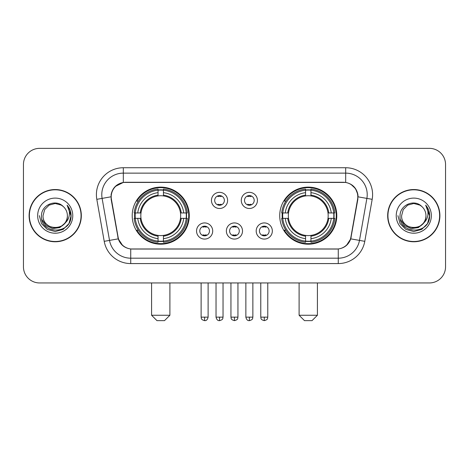 <?xml version="1.0" encoding="UTF-8"?>
<svg xmlns="http://www.w3.org/2000/svg" width="469" height="469" viewBox="0 0 469 469"><rect width="100%" height="100%" fill="white"/><g stroke="black" fill="none" stroke-linecap="round" stroke-linejoin="round"><path stroke-width="0.7" d="M279.723 215.658A28.533 28.533 0 0 0 308.262 244.191A28.533 28.533 0 0 0 336.795 215.658A28.533 28.533 0 0 0 308.262 187.119A28.533 28.533 0 0 0 279.723 215.658M132.205 215.658A28.533 28.533 0 0 0 160.738 244.191A28.533 28.533 0 0 0 189.277 215.658A28.533 28.533 0 0 0 160.738 187.119A28.533 28.533 0 0 0 132.205 215.658M212.697 231A8.079 8.079 0 0 1 204.619 239.079A8.079 8.079 0 0 1 196.546 231A8.079 8.079 0 0 1 204.619 222.927A8.079 8.079 0 0 1 212.697 231M199.776 231A4.848 4.848 0 0 0 204.619 235.848A4.848 4.848 0 0 0 209.467 231A4.848 4.848 0 0 0 204.619 226.158A4.848 4.848 0 0 0 199.776 231M242.52 231A8.079 8.079 0 0 1 234.447 239.079A8.079 8.079 0 0 1 226.369 231A8.079 8.079 0 0 1 234.447 222.927A8.079 8.079 0 0 1 242.52 231M229.599 231A4.848 4.848 0 0 0 234.447 235.848A4.848 4.848 0 0 0 239.29 231A4.848 4.848 0 0 0 234.447 226.158A4.848 4.848 0 0 0 229.599 231M272.348 231A8.079 8.079 0 0 1 264.276 239.079A8.079 8.079 0 0 1 256.197 231A8.079 8.079 0 0 1 264.276 222.927A8.079 8.079 0 0 1 272.348 231M259.427 231A4.848 4.848 0 0 0 264.276 235.848A4.848 4.848 0 0 0 269.118 231A4.848 4.848 0 0 0 264.276 226.158A4.848 4.848 0 0 0 259.427 231M227.606 200.421A8.079 8.079 0 0 1 219.533 208.494A8.079 8.079 0 0 1 211.455 200.421A8.079 8.079 0 0 1 219.533 192.343A8.079 8.079 0 0 1 227.606 200.421M214.685 200.421A4.848 4.848 0 0 0 219.533 205.264A4.848 4.848 0 0 0 224.375 200.421A4.848 4.848 0 0 0 219.533 195.573A4.848 4.848 0 0 0 214.685 200.421M257.434 200.421A8.079 8.079 0 0 1 249.361 208.494A8.079 8.079 0 0 1 241.283 200.421A8.079 8.079 0 0 1 249.361 192.343A8.079 8.079 0 0 1 257.434 200.421M244.513 200.421A4.848 4.848 0 0 0 249.361 205.264A4.848 4.848 0 0 0 254.204 200.421A4.848 4.848 0 0 0 249.361 195.573A4.848 4.848 0 0 0 244.513 200.421M111.429 199.337A14.539 14.539 0 0 1 125.745 182.277L343.255 182.277A14.539 14.539 0 0 1 357.571 199.337L350.923 237.027A14.539 14.539 0 0 1 336.607 249.039L132.393 249.039A14.539 14.539 0 0 1 118.077 237.027L111.429 199.337M134.767 218.349A26.112 26.112 0 0 1 134.767 212.967M282.285 218.349A26.112 26.112 0 0 1 282.285 212.967M29.101 215.658A26.112 26.112 0 0 0 55.213 241.769A26.112 26.112 0 0 0 81.325 215.658A26.112 26.112 0 0 0 55.213 189.546A26.112 26.112 0 0 0 29.101 215.658M387.675 215.658A26.112 26.112 0 0 0 413.787 241.769A26.112 26.112 0 0 0 439.899 215.658A26.112 26.112 0 0 0 413.787 189.546A26.112 26.112 0 0 0 387.675 215.658M111.1 194.658C112.496 187.922 116.57 183.848 123.324 182.435L345.676 182.435C352.424 183.842 356.499 187.917 357.9 194.658L357.841 199.337L350.748 238.856C348.625 244.707 344.463 248.083 338.272 248.969L130.728 248.969C124.549 248.095 120.392 244.718 118.252 238.856L111.159 199.337L111.1 194.658M115.227 186.498L123.324 182.435L123.324 173.125L345.676 173.125A21.533 21.533 0 0 1 366.887 198.399L359.483 240.392A21.533 21.533 0 0 1 338.272 258.19L130.728 258.19A21.533 21.533 0 0 1 109.517 240.392L102.113 198.399A21.533 21.533 0 0 1 123.324 173.125L123.324 167.738L345.676 167.738L345.676 182.435M350.794 184.223L355.543 188.644L357.9 194.658L358.064 196.845L372.187 199.331L364.782 241.33A26.921 26.921 0 0 1 338.272 263.572L130.728 263.572A26.921 26.921 0 0 1 104.218 241.33L96.813 199.331A26.921 26.921 0 0 1 123.324 167.738M132.123 249.039L130.728 248.969L130.728 263.572M338.272 263.572L338.272 248.969L336.877 249.039M364.782 241.33L350.748 238.856L346.403 245.48M122.69 245.563L118.252 238.856L104.218 241.33M351.193 237.027L351.105 237.484M117.895 237.484L117.807 237.027M96.813 199.331L110.936 196.81M445.55 164.508A16.151 16.151 0 0 0 429.399 148.356L39.601 148.356A16.151 16.151 0 0 0 23.45 164.508L23.45 266.802A16.151 16.151 0 0 0 39.601 282.954L429.399 282.954A16.151 16.151 0 0 0 445.55 266.802L445.55 164.508L445.55 266.802M23.45 164.508L23.45 266.802M429.399 148.356L39.601 148.356M39.601 282.954L429.399 282.954M81.061 215.658A25.842 25.842 0 0 0 55.213 189.816A25.842 25.842 0 0 0 29.371 215.658A25.842 25.842 0 0 0 55.213 241.5A25.842 25.842 0 0 0 81.061 215.658M65.314 222.822L59.821 227.576L52.622 228.579L45.997 225.583L41.858 219.603M67.384 215.658C68.128 231.352 42.304 231.352 43.048 215.658L44.678 209.573L49.134 205.117L55.213 203.487L61.298 205.117L63.186 206.466C55.717 198.639 41.342 205.082 41.477 215.658C40.111 234.441 70.567 234.934 71.059 216.567L71.083 215.658C71.036 211.666 69.711 208.16 67.102 205.141C69.084 208.4 69.787 211.906 69.201 215.658C68.632 218.847 67.079 221.456 64.54 223.473A12.171 12.171 0 0 0 67.384 215.658C68.128 231.352 42.304 231.352 43.048 215.658L44.678 209.573L49.134 205.117L55.213 203.487L61.298 205.117L63.186 206.466L61.298 205.117L55.213 203.487L49.134 205.117L44.678 209.573L43.048 215.658C42.304 231.352 68.128 231.352 67.384 215.658A12.171 12.171 0 0 0 63.186 206.466M64.54 223.473C58.08 232.202 42.415 226.621 43.048 215.658M37.661 215.658A17.552 17.552 0 0 0 55.213 233.21A17.552 17.552 0 0 0 72.765 215.658A17.552 17.552 0 0 0 55.213 198.106A17.552 17.552 0 0 0 37.661 215.658M67.102 205.141L71.077 216.115L70.338 210.851L71.077 216.115L70.338 210.851L71.077 216.115L67.219 205.275L71.077 216.115L67.219 205.275L71.083 215.658L68.961 223.59L63.151 229.4L55.213 231.528L47.281 229.4L41.471 223.59L39.349 215.658M67.219 205.275L71.077 216.127M439.629 215.658A25.842 25.842 0 0 0 413.787 189.816A25.842 25.842 0 0 0 387.939 215.658A25.842 25.842 0 0 0 413.787 241.5A25.842 25.842 0 0 0 439.629 215.658M423.882 222.822L418.389 227.576L411.19 228.579L404.565 225.583L400.426 219.603M425.952 215.658C426.696 231.352 400.872 231.352 401.616 215.658L403.246 209.573L407.702 205.117L413.787 203.487L419.866 205.117L421.754 206.466C414.291 198.639 399.91 205.082 400.045 215.658C398.679 234.441 429.135 234.934 429.627 216.567L429.651 215.658C429.61 211.666 428.279 208.16 425.67 205.141C427.658 208.4 428.355 211.906 427.769 215.658C427.2 218.847 425.647 221.456 423.108 223.473A12.171 12.171 0 0 0 425.952 215.658C426.696 231.352 400.872 231.352 401.616 215.658L403.246 209.573L407.702 205.117L413.787 203.487L419.866 205.117L421.754 206.466L419.866 205.117L413.787 203.487L407.702 205.117L403.246 209.573L401.616 215.658C400.872 231.352 426.696 231.352 425.952 215.658A12.171 12.171 0 0 0 421.754 206.466M423.108 223.473C416.648 232.202 400.983 226.621 401.616 215.658M396.235 215.658A17.552 17.552 0 0 0 413.787 233.21A17.552 17.552 0 0 0 431.339 215.658A17.552 17.552 0 0 0 413.787 198.106A17.552 17.552 0 0 0 396.235 215.658M425.67 205.141L429.645 216.115L428.906 210.851L429.645 216.115L428.906 210.851L429.645 216.115L425.788 205.275L429.645 216.115L425.788 205.275L429.651 215.658L427.529 223.59L421.719 229.4L413.787 231.528L405.849 229.4L400.039 223.59L397.917 215.658M425.788 205.275L429.645 216.127M164.508 320.644L156.974 320.644L151.587 315.262L169.895 315.262L164.508 320.644M163.435 241.142L163.435 242.227A26.704 26.704 0 0 0 187.307 218.349L186.228 218.349A25.625 25.625 0 0 1 163.435 241.142L163.435 238.651A23.151 23.151 0 0 0 183.737 218.349L180.477 218.349A19.921 19.921 0 0 0 163.435 195.919L163.435 190.168A25.625 25.625 0 0 1 186.228 212.967L187.307 212.967A26.704 26.704 0 0 0 163.435 189.089L163.435 190.168M135.254 218.349L134.169 218.349A26.704 26.704 0 0 0 158.047 242.227L158.047 241.142A25.625 25.625 0 0 1 135.254 218.349L137.745 218.349A23.151 23.151 0 0 0 158.047 238.651L158.047 235.397A19.921 19.921 0 0 0 180.477 218.349L181.274 218.349A20.706 20.706 0 0 1 163.435 236.188L163.435 238.651M158.047 190.168L158.047 189.089A26.704 26.704 0 0 0 134.169 212.967L135.254 212.967A25.625 25.625 0 0 1 158.047 190.168L158.047 192.665A23.151 23.151 0 0 0 137.745 212.967L141.005 212.967A19.921 19.921 0 0 0 158.047 235.397L158.047 236.188A20.706 20.706 0 0 1 140.208 218.349L137.745 218.349M135.307 218.349A25.572 25.572 0 0 1 135.307 212.967M163.435 190.226A25.572 25.572 0 0 0 158.047 190.226M186.17 212.967A25.572 25.572 0 0 1 186.17 218.349M186.228 212.967L183.737 212.967A23.151 23.151 0 0 0 163.435 192.665M183.737 218.349L186.228 218.349M158.047 238.651L158.047 241.142M180.477 212.967L183.737 212.967M163.435 235.426L163.435 236.188M158.047 235.397A19.921 19.921 0 0 1 141.005 218.349L140.208 218.349M163.435 241.089A25.572 25.572 0 0 1 158.047 241.089M137.745 212.967L135.254 212.967M158.047 195.884L158.047 192.665M163.435 195.919A19.921 19.921 0 0 0 141.005 212.967L140.208 212.967A20.706 20.706 0 0 1 158.047 195.122M163.435 195.884L163.435 195.122A20.706 20.706 0 0 1 181.274 212.967M138.337 201.119L136.813 201.119A27.999 27.999 0 0 1 188.737 215.658A27.999 27.999 0 0 1 136.813 230.191L138.337 230.191M312.026 320.644L304.492 320.644L299.105 315.262L317.413 315.262L312.026 320.644M310.953 241.142L310.953 242.227A26.704 26.704 0 0 0 334.831 218.349L333.746 218.349A25.625 25.625 0 0 1 310.953 241.142L310.953 238.651A23.151 23.151 0 0 0 331.255 218.349L327.995 218.349A19.921 19.921 0 0 0 310.953 195.919L310.953 190.168A25.625 25.625 0 0 1 333.746 212.967L334.831 212.967A26.704 26.704 0 0 0 310.953 189.089L310.953 190.168M282.772 218.349L281.693 218.349A26.704 26.704 0 0 0 305.565 242.227L305.565 241.142A25.625 25.625 0 0 1 282.772 218.349L285.263 218.349A23.151 23.151 0 0 0 305.565 238.651L305.565 235.397A19.921 19.921 0 0 0 327.995 218.349L328.792 218.349A20.706 20.706 0 0 1 310.953 236.188L310.953 238.651M305.565 190.168L305.565 189.089A26.704 26.704 0 0 0 281.693 212.967L282.772 212.967A25.625 25.625 0 0 1 305.565 190.168L305.565 192.665A23.151 23.151 0 0 0 285.263 212.967L288.523 212.967A19.921 19.921 0 0 0 305.565 235.397L305.565 236.188A20.706 20.706 0 0 1 287.726 218.349L285.263 218.349M282.83 218.349A25.572 25.572 0 0 1 282.83 212.967M310.953 190.226A25.572 25.572 0 0 0 305.565 190.226M333.694 212.967A25.572 25.572 0 0 1 333.694 218.349M333.746 212.967L331.255 212.967A23.151 23.151 0 0 0 310.953 192.665M331.255 218.349L333.746 218.349M305.565 238.651L305.565 241.142M327.995 212.967L331.255 212.967M310.953 235.426L310.953 236.188M305.565 235.397A19.921 19.921 0 0 1 288.523 218.349L287.726 218.349M310.953 241.089A25.572 25.572 0 0 1 305.565 241.089M285.263 212.967L282.772 212.967M305.565 195.884L305.565 192.665M310.953 195.919A19.921 19.921 0 0 0 288.523 212.967L287.726 212.967A20.706 20.706 0 0 1 305.565 195.122M310.953 195.884L310.953 195.122A20.706 20.706 0 0 1 328.792 212.967M285.861 201.119L284.331 201.119A27.999 27.999 0 0 1 336.255 215.658A27.999 27.999 0 0 1 284.331 230.191L285.861 230.191M217.915 204.988L217.915 204.22A4.133 4.133 0 0 0 221.145 204.22L221.145 204.988M221.145 195.849L221.145 196.617A4.133 4.133 0 0 0 217.915 196.617L217.915 195.849M247.743 204.988L247.743 204.22A4.133 4.133 0 0 0 250.974 204.22L250.974 204.988M250.974 195.849L250.974 196.617A4.133 4.133 0 0 0 247.743 196.617L247.743 195.849M203.007 235.567L203.007 234.799A4.133 4.133 0 0 0 206.237 234.799L206.237 235.567M206.237 226.433L206.237 227.201A4.133 4.133 0 0 0 203.007 227.201L203.007 226.433M232.829 235.567L232.829 234.799A4.133 4.133 0 0 0 236.059 234.799L236.059 235.567M236.059 226.433L236.059 227.201A4.133 4.133 0 0 0 232.829 227.201L232.829 226.433M262.658 235.567L262.658 234.799A4.133 4.133 0 0 0 265.888 234.799L265.888 235.567M265.888 226.433L265.888 227.201A4.133 4.133 0 0 0 262.658 227.201L262.658 226.433M345.676 167.738A26.921 26.921 0 0 1 372.187 199.331M102.113 198.399A21.533 21.533 0 0 1 101.785 194.658M163.435 235.397A19.921 19.921 0 0 0 180.477 218.349M158.047 241.33A25.813 25.813 0 0 0 163.435 241.33M186.416 218.349A25.813 25.813 0 0 0 186.416 212.967M163.435 189.98A25.813 25.813 0 0 0 158.047 189.98M310.953 235.397A19.921 19.921 0 0 0 327.995 218.349M305.565 241.33A25.813 25.813 0 0 0 310.953 241.33M333.934 218.349A25.813 25.813 0 0 0 333.934 212.967M310.953 189.98A25.813 25.813 0 0 0 305.565 189.98M219.533 317.144L216.033 317.144C216.643 319.641 217.809 320.808 219.533 320.644L219.533 317.144L223.033 317.144L223.033 282.954M249.361 317.144L245.862 317.144C246.471 319.641 247.638 320.808 249.361 320.644L249.361 317.144L252.861 317.144L252.861 282.954M204.619 317.144L201.119 317.144C201.611 318.228 200.374 319.459 204.619 320.644L204.619 317.144L208.119 317.144L208.119 282.954M234.447 317.144L230.947 317.144C231.44 318.228 230.197 319.459 234.447 320.644L234.447 317.144L237.947 317.144L237.947 282.954M264.276 317.144L260.776 317.144C261.268 318.228 260.025 319.459 264.276 320.644L264.276 317.144L267.776 317.144L267.776 282.954M169.895 282.954L169.895 315.262M151.587 282.954L151.587 315.262M317.413 282.954L317.413 315.262M299.105 282.954L299.105 315.262M216.033 317.144L216.033 282.954M223.033 317.144C222.541 318.228 223.777 319.459 219.533 320.644M245.862 317.144L245.862 282.954M252.861 317.144C252.363 318.228 253.606 319.459 249.361 320.644M201.119 317.144L201.119 282.954M208.119 317.144C207.509 319.641 206.342 320.808 204.619 320.644M230.947 317.144L230.947 282.954M237.947 317.144C237.449 318.228 238.692 319.459 234.447 320.644M260.776 317.144L260.776 282.954M267.776 317.144C267.277 318.228 268.52 319.459 264.276 320.644"/></g></svg>
